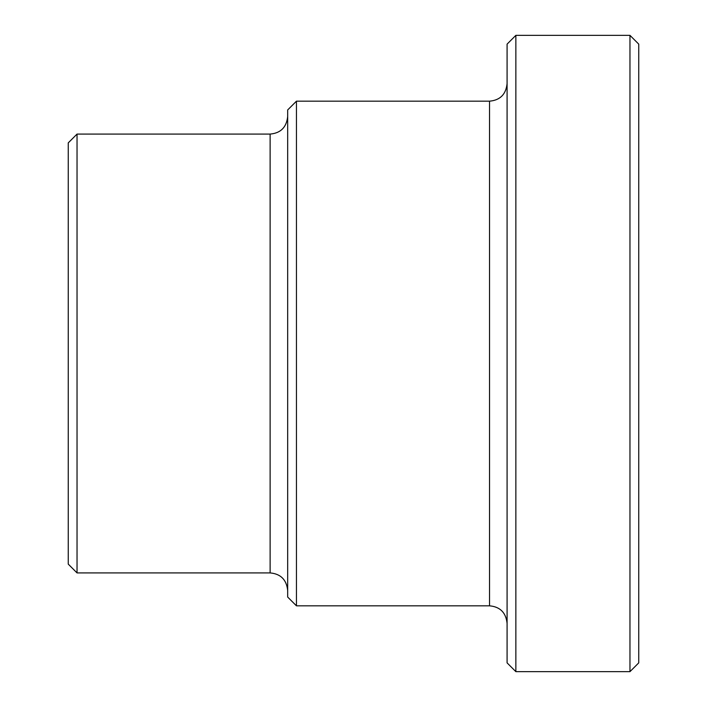 <?xml version="1.0" encoding="UTF-8"?>
<svg xmlns="http://www.w3.org/2000/svg" width="707" height="707" viewBox="0 0 707 707"><rect width="100%" height="100%" fill="white"/><g stroke="black" fill="none" stroke-linecap="round" stroke-linejoin="round"><path stroke-width="1.06" d="M77.036 134.083L270.127 134.083L270.127 572.917L77.036 572.917L77.036 134.083L68.261 142.867L68.261 564.133L77.036 572.917M287.678 109.947L287.678 597.053L296.454 605.828L296.454 101.172L287.678 109.947M296.454 101.172L489.536 101.172L489.536 605.828L296.454 605.828M507.087 44.126L507.087 662.874L515.863 671.65L515.863 35.35L507.087 44.126M629.964 671.65L638.739 662.874L638.739 44.126L629.964 35.35L629.964 671.65L515.863 671.65M270.127 572.917C280.688 573.854 286.538 579.705 287.678 590.469M270.127 134.083C280.688 133.146 286.538 127.295 287.678 116.531M489.536 605.828C500.096 606.765 505.956 612.616 507.087 623.38M489.536 101.172C500.096 100.235 505.956 94.385 507.087 83.62M515.863 35.35L629.964 35.35"/></g></svg>
